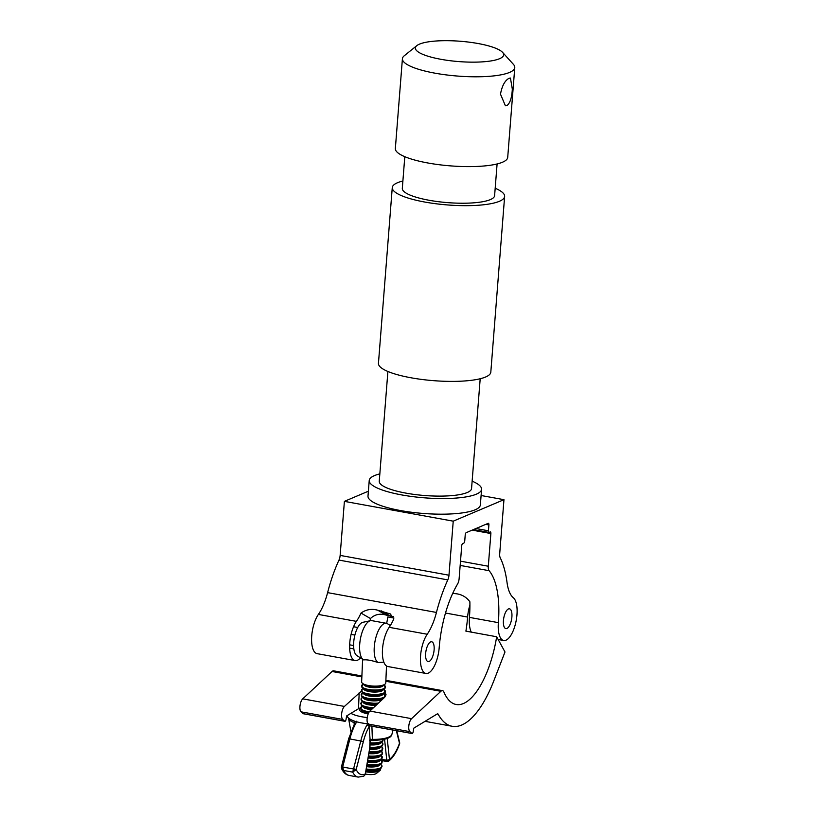 <?xml version="1.0" encoding="UTF-8"?>
<svg xmlns="http://www.w3.org/2000/svg" width="818" height="818" viewBox="0 0 818 818"><rect width="100%" height="100%" fill="white"/><g stroke="black" fill="none" stroke-linecap="round" stroke-linejoin="round"><path stroke-width="1.23" d="M434.113 649.881A10.061 3.967 100.3 0 0 431.689 641.772A10.061 3.967 100.3 0 0 425.657 653.47A10.061 3.967 100.3 0 0 428.08 661.578A10.061 3.967 100.3 0 0 434.113 649.881M511.894 616.925A10.061 3.967 100.3 0 0 509.471 608.817A10.061 3.967 100.3 0 0 503.438 620.504A10.061 3.967 100.3 0 0 505.861 628.613A10.061 3.967 100.3 0 0 511.894 616.925M516.966 614.768A22.137 8.722 100.3 0 0 513.275 597.692A40.256 15.859 -79.7 0 1 507.037 582.528A92.587 36.473 100.3 0 0 500.197 557.702A6.043 2.382 -79.7 0 1 499.706 553.714L503.96 499.675L453.233 521.168L448.98 575.218A6.043 2.382 -79.7 0 1 447.804 579.901A92.587 36.473 100.3 0 0 436.444 612.447A40.256 15.859 -79.7 0 1 427.221 634.247A22.137 8.722 100.3 0 0 420.452 657.866A22.137 8.722 100.3 0 0 425.922 673.459A22.137 8.722 100.3 0 0 439.184 647.733A70.44 27.751 -79.7 0 1 457.559 584.052A6.043 2.382 100.3 0 0 459.133 578.592L461.71 545.892A2.014 0.798 -79.7 0 1 462.702 543.581L463.765 543.132A2.014 0.798 100.3 0 0 464.757 540.821L465.217 534.962A2.014 0.798 -79.7 0 1 466.219 532.651L488.203 523.336A2.014 0.798 -79.7 0 1 488.407 523.316A2.014 0.798 -79.7 0 1 488.898 524.931L488.438 530.79A2.014 0.798 100.3 0 0 488.919 532.416A2.014 0.798 100.3 0 0 489.123 532.385L490.186 531.935A2.014 0.798 -79.7 0 1 490.391 531.915A2.014 0.798 -79.7 0 1 490.872 533.53L488.305 566.23A6.043 2.382 100.3 0 0 489.092 570.688A70.44 27.751 -79.7 0 1 498.366 622.651A22.137 8.722 100.3 0 0 503.704 640.494A22.137 8.722 100.3 0 0 516.966 614.768M452.773 593.224L455.043 593.633C461.27 594.103 466.209 596.813 469.869 601.762A70.44 27.751 -79.7 0 1 469.43 617.385A22.137 8.722 100.3 0 0 471.291 632.13M390.687 615.913A22.137 8.722 100.3 0 0 391.393 617.59M427.221 634.247L389.184 627.324A22.137 8.722 100.3 0 0 382.415 650.944A22.137 8.722 100.3 0 0 387.875 666.537L425.922 673.459M389.184 627.324A40.256 15.859 100.3 0 0 393.755 619.032L390.329 613.929L377.763 610.228C371.658 608.51 366.075 609.461 360.994 613.071A40.256 15.859 -79.7 0 1 356.423 621.363A22.137 8.722 100.3 0 0 349.654 644.983A22.137 8.722 100.3 0 0 355.124 660.566A22.137 8.722 100.3 0 0 360.452 657.887M368.376 491.199L344.398 501.362L340.145 555.402A6.043 2.382 -79.7 0 1 338.969 560.085A92.587 36.473 100.3 0 0 327.609 592.631A40.256 15.859 -79.7 0 1 318.386 614.43A22.137 8.722 100.3 0 0 311.617 638.06A22.137 8.722 100.3 0 0 317.077 653.643L355.124 660.566M370.084 620.76A70.44 27.751 -79.7 0 1 370.462 618.531C374.828 614.379 380.073 613.234 386.198 615.095L393.448 616.608M503.96 499.675L481.096 495.514M453.233 521.168L344.398 501.362M360.994 613.071L370.462 618.531M385.104 692.427L386.045 694.727L384.675 697.284L369.9 711.077A7.045 2.771 100.3 0 0 367.2 717.805A7.045 2.771 100.3 0 0 368.192 724.053L370.206 725.863A2.014 0.798 100.3 0 0 370.38 725.955A2.014 0.798 100.3 0 0 370.574 725.934M496.669 636.752A70.44 27.751 -79.7 0 1 456.158 704.492A70.44 27.751 -79.7 0 1 443.908 692.069A8.047 3.17 100.3 0 0 442.507 690.648A8.047 3.17 100.3 0 0 440.882 691.302L411.577 718.664A7.045 2.771 100.3 0 0 408.877 725.392A7.045 2.771 100.3 0 0 409.869 731.64L411.883 733.449A2.014 0.798 100.3 0 0 412.057 733.541A2.014 0.798 100.3 0 0 413.274 731.047L413.816 728.143L437.313 713.889A2.822 1.115 -79.7 0 1 437.702 713.807A2.822 1.115 -79.7 0 1 438.131 714.175A92.587 36.473 100.3 0 0 452.19 726.282A92.587 36.473 100.3 0 0 493.775 680.934L504.992 651.987L496.669 636.752L465.902 631.148A70.44 27.751 100.3 0 0 467.61 617.058A22.137 8.722 -79.7 0 1 469.91 605.085M360.544 707.856A14.09 4.274 2.5 0 0 358.499 708.736L346.658 715.914L346.116 718.817A2.014 0.798 -79.7 0 1 344.899 721.312A2.014 0.798 -79.7 0 1 344.726 721.231L342.711 719.421A7.045 2.771 -79.7 0 1 341.719 713.163A7.045 2.771 -79.7 0 1 344.419 706.435L361.362 691.169M361.893 675.975L333.672 670.832A8.047 3.17 100.3 0 0 332.047 671.486L302.742 698.848A7.045 2.771 100.3 0 0 300.032 705.576A7.045 2.771 100.3 0 0 301.034 711.824L303.049 713.644A2.014 0.798 100.3 0 0 303.222 713.725A2.014 0.798 100.3 0 0 303.417 713.705M393.949 618.05L387.824 616.936A70.44 27.751 -79.7 0 1 386.669 623.367M349.664 644.819L353.601 645.535M351.096 634.379L354.889 635.075M365.861 771.844A10.654 3.231 2.5 0 0 379.583 770.771A10.654 3.231 2.5 0 0 379.992 770.484L376.444 773.429A7.045 2.137 -177.5 0 1 376.168 773.613A7.045 2.137 -177.5 0 1 365.503 773.981M366.239 769.615A11.8 3.579 2.5 0 0 380.728 768.327A11.8 3.579 2.5 0 0 380.779 768.296A11.851 3.589 -177.5 0 1 379.02 769.043A11.851 3.589 -177.5 0 1 366.249 769.595L379.02 769.043M366.26 769.534A11.984 3.63 2.5 0 0 380.902 768.214A11.984 3.63 2.5 0 0 380.943 768.184A11.984 3.63 2.5 0 0 381.556 767.713L381.3 764.912A11.943 3.62 2.5 0 1 380.891 767.673A11.943 3.62 2.5 0 1 366.341 769.002M366.975 765.28A11.8 3.579 2.5 0 0 380.922 763.91A11.8 3.579 2.5 0 0 380.963 763.889L379.194 764.994A9.918 3.006 2.5 0 0 379.235 764.963M366.985 765.198A11.984 3.63 2.5 0 0 381.096 763.808A11.851 3.589 -177.5 0 1 381.014 763.859A11.851 3.589 -177.5 0 1 380.973 763.879A11.851 3.589 -177.5 0 1 379.215 764.636A11.851 3.589 -177.5 0 1 366.975 765.259L379.215 764.636M379.409 760.229L367.711 760.924A11.8 3.579 2.5 0 0 381.116 759.503A11.8 3.579 2.5 0 0 381.157 759.482A11.851 3.589 -177.5 0 1 379.409 760.229A11.851 3.589 -177.5 0 1 367.711 760.914M367.722 760.863A11.984 3.63 2.5 0 0 381.28 759.401A11.984 3.63 2.5 0 0 381.331 759.37A11.984 3.63 2.5 0 0 381.945 758.899L381.679 756.098A11.943 3.62 2.5 0 1 381.27 758.859A11.943 3.62 2.5 0 1 367.814 760.321M368.448 756.589A11.8 3.579 2.5 0 0 381.3 755.096A11.8 3.579 2.5 0 0 381.352 755.075A11.851 3.589 -177.5 0 1 379.603 755.822A11.851 3.589 -177.5 0 1 368.448 756.568L379.603 755.822M368.458 756.507A11.984 3.63 2.5 0 0 381.474 754.994A11.984 3.63 2.5 0 0 381.525 754.963A11.984 3.63 2.5 0 0 382.129 754.493L381.873 751.691A11.943 3.62 2.5 0 1 381.464 754.452A11.943 3.62 2.5 0 1 368.55 755.975M369.184 752.233A11.8 3.579 2.5 0 0 381.495 750.689A11.8 3.579 2.5 0 0 381.536 750.668A11.851 3.589 -177.5 0 1 379.787 751.415A11.851 3.589 -177.5 0 1 369.194 752.202L379.787 751.415M369.194 752.151A11.984 3.63 2.5 0 0 381.669 750.587A11.984 3.63 2.5 0 0 381.709 750.556A11.984 3.63 2.5 0 0 382.323 750.086L382.067 747.284A11.943 3.62 2.5 0 1 381.648 750.045A11.943 3.62 2.5 0 1 369.286 751.609M369.92 747.867A11.8 3.579 2.5 0 0 381.689 746.282A11.8 3.579 2.5 0 0 381.73 746.261A11.851 3.589 -177.5 0 1 379.981 747.008A11.851 3.589 -177.5 0 1 369.92 747.836L379.981 747.008M369.92 747.785A11.984 3.63 2.5 0 0 381.853 746.18A11.984 3.63 2.5 0 0 381.904 746.149A11.984 3.63 2.5 0 0 382.517 745.679L382.251 742.877A11.943 3.62 2.5 0 1 381.842 745.638A11.943 3.62 2.5 0 1 369.94 747.233M382.016 741.793A11.851 3.589 -177.5 0 1 381.975 741.814A11.851 3.589 -177.5 0 1 381.924 741.844A11.851 3.589 -177.5 0 1 380.176 742.601L370.104 743.439A11.8 3.579 2.5 0 0 381.873 741.875A11.8 3.579 2.5 0 0 381.924 741.854L380.155 742.948A9.918 3.006 2.5 0 0 380.186 742.928A9.918 3.006 2.5 0 1 380.114 742.979A9.918 3.006 2.5 0 1 370.073 744.288M380.176 742.601A11.851 3.589 -177.5 0 1 370.104 743.429M370.114 743.378A11.984 3.63 2.5 0 0 382.047 741.773A11.984 3.63 2.5 0 0 382.098 741.742A11.984 3.63 2.5 0 0 382.712 741.272L383.223 739.574M361.771 706.445A11.943 3.62 2.5 0 0 361.474 706.65L360.973 709.41A11.984 3.63 2.5 0 0 361.546 709.942L361.658 710.024A11.8 3.579 2.5 0 0 361.699 710.065A11.8 3.579 2.5 0 0 368.928 712.345A11.851 3.589 -177.5 0 1 363.386 710.965A11.851 3.589 -177.5 0 1 361.658 710.024A11.851 3.589 -177.5 0 1 361.597 709.983M361.546 709.942A11.984 3.63 2.5 0 0 368.969 712.274M363.57 706.558L372.936 708.245A11.851 3.589 -177.5 0 1 363.57 706.558A11.851 3.589 -177.5 0 1 361.853 705.617A11.8 3.579 2.5 0 0 361.893 705.658A11.8 3.579 2.5 0 0 372.916 708.265M361.965 702.038A11.943 3.62 2.5 0 0 361.668 702.243L361.167 705.004A11.984 3.63 2.5 0 0 361.73 705.535L361.853 705.617A11.851 3.589 -177.5 0 1 361.791 705.576M361.73 705.535A11.984 3.63 2.5 0 0 372.998 708.183M376.853 704.584A9.918 3.006 2.5 0 1 363.754 702.498L362.088 701.251A11.8 3.579 2.5 0 0 362.088 701.251A11.8 3.579 2.5 0 0 377.773 703.725M363.765 702.151L377.793 703.705A11.851 3.589 -177.5 0 1 363.765 702.151A11.851 3.589 -177.5 0 1 362.037 701.21A11.851 3.589 -177.5 0 1 361.985 701.169M362.159 697.631A11.943 3.62 2.5 0 0 361.863 697.836L361.351 700.597A11.984 3.63 2.5 0 0 361.924 701.128A11.984 3.63 2.5 0 0 377.865 703.644M382.098 698.858A9.918 3.006 2.5 0 1 382.067 698.879A9.918 3.006 2.5 0 1 382.026 698.899A9.918 3.006 2.5 0 1 372.885 700.269A9.918 3.006 2.5 0 1 363.949 698.091L362.282 696.844A11.8 3.579 2.5 0 0 362.282 696.844A11.8 3.579 2.5 0 0 372.906 699.431A11.8 3.579 2.5 0 0 383.785 697.805A11.8 3.579 2.5 0 0 383.836 697.774A11.851 3.589 -177.5 0 1 382.088 698.521A11.851 3.589 -177.5 0 1 363.959 697.734A11.851 3.589 -177.5 0 1 362.231 696.803A11.851 3.589 -177.5 0 1 362.169 696.762M362.936 692.785L362.047 693.429L361.546 696.19A11.984 3.63 2.5 0 0 362.118 696.721A11.984 3.63 2.5 0 0 372.916 699.349A11.984 3.63 2.5 0 0 383.959 697.703A11.984 3.63 2.5 0 0 384.01 697.672A11.984 3.63 2.5 0 0 384.624 697.192L384.358 694.39A11.943 3.62 2.5 0 1 383.949 697.161A11.943 3.62 2.5 0 1 368.417 698.337A11.943 3.62 2.5 0 1 362.047 693.429A11.943 3.62 2.5 0 1 362.354 693.224M362.446 692.417A11.8 3.579 2.5 0 0 362.466 692.437A11.8 3.579 2.5 0 0 373.1 695.024A11.8 3.579 2.5 0 0 383.979 693.398A11.8 3.579 2.5 0 0 384.031 693.367A11.851 3.589 -177.5 0 1 382.272 694.114A11.851 3.589 -177.5 0 1 364.143 693.327A11.851 3.589 -177.5 0 1 362.425 692.396A11.851 3.589 -177.5 0 1 362.364 692.355M363.12 688.378L362.241 689.022L361.74 691.783A11.984 3.63 2.5 0 0 362.302 692.314A11.984 3.63 2.5 0 0 373.1 694.942A11.984 3.63 2.5 0 0 384.153 693.286A11.984 3.63 2.5 0 0 384.194 693.265A11.984 3.63 2.5 0 0 384.808 692.785L384.552 689.983A11.943 3.62 2.5 0 1 384.133 692.754A11.943 3.62 2.5 0 1 368.611 693.93A11.943 3.62 2.5 0 1 362.241 689.022A11.943 3.62 2.5 0 1 362.538 688.817M362.732 684.41A11.943 3.62 2.5 0 0 362.435 684.615L361.924 687.376A11.984 3.63 2.5 0 0 362.497 687.907L362.609 687.989A11.8 3.579 2.5 0 0 362.66 688.03A11.8 3.579 2.5 0 0 373.294 690.617A11.8 3.579 2.5 0 0 384.174 688.991A11.8 3.579 2.5 0 0 384.215 688.96A11.851 3.589 -177.5 0 1 382.466 689.707A11.851 3.589 -177.5 0 1 364.337 688.92A11.851 3.589 -177.5 0 1 362.609 687.989A11.851 3.589 -177.5 0 1 362.558 687.948M362.497 687.907A11.984 3.63 2.5 0 0 373.294 690.535A11.984 3.63 2.5 0 0 384.337 688.879A11.984 3.63 2.5 0 0 384.388 688.858A11.984 3.63 2.5 0 0 385.002 688.378L384.736 685.576A11.943 3.62 2.5 0 1 384.327 688.347A11.943 3.62 2.5 0 1 368.795 689.523A11.943 3.62 2.5 0 1 362.435 684.615L363.315 683.971M362.619 659.277L361.638 681.905A12.076 3.661 2.5 0 0 362.609 683.439A12.076 3.661 2.5 0 0 373.489 686.087A12.076 3.661 2.5 0 0 384.624 684.421A12.076 3.661 2.5 0 0 384.664 684.39A12.076 3.661 2.5 0 0 385.769 682.958L386.505 665.964M390.329 625.565L387.558 623.776A20.123 7.924 100.3 0 0 386.352 623.296L371.791 620.647A20.123 7.924 100.3 0 0 370.493 620.678A20.123 7.924 100.3 0 0 359.634 645.637A20.123 7.924 100.3 0 0 363.376 659.758A20.123 7.924 100.3 0 0 363.621 659.901C366.842 659.523 371.699 660.402 378.182 662.56L383.826 662.14M386.352 623.296A20.123 7.924 100.3 0 0 374.194 648.285A20.123 7.924 100.3 0 0 378.182 662.56M370.493 620.678L362.865 622.314A17.106 6.738 100.3 0 0 353.632 643.531A17.106 6.738 100.3 0 0 356.812 655.535L363.376 659.758M384.317 688.899A11.851 3.589 -177.5 0 1 384.266 688.93A11.851 3.589 -177.5 0 1 384.225 688.96L382.446 690.065A9.918 3.006 2.5 0 0 382.487 690.044M384.01 697.672L383.887 697.744A11.851 3.589 -177.5 0 1 383.836 697.774L382.067 698.879M381.832 746.2A11.851 3.589 -177.5 0 1 381.781 746.231A11.851 3.589 -177.5 0 1 381.73 746.251L379.961 747.355A9.918 3.006 2.5 0 0 380.002 747.335M381.638 750.607A11.851 3.589 -177.5 0 1 381.587 750.638A11.851 3.589 -177.5 0 1 381.546 750.658L379.767 751.762A9.918 3.006 2.5 0 0 379.808 751.742M381.444 755.014A11.851 3.589 -177.5 0 1 381.403 755.045A11.851 3.589 -177.5 0 1 381.352 755.065L379.583 756.169A9.918 3.006 2.5 0 0 379.613 756.149M381.249 759.421A11.851 3.589 -177.5 0 1 381.208 759.452A11.851 3.589 -177.5 0 1 381.157 759.472L379.388 760.576A9.918 3.006 2.5 0 0 379.429 760.556M381.096 763.808A11.984 3.63 2.5 0 0 381.137 763.777A11.984 3.63 2.5 0 0 381.75 763.306L381.485 760.505A11.943 3.62 2.5 0 1 381.076 763.266A11.943 3.62 2.5 0 1 367.077 764.666M380.871 768.235A11.851 3.589 -177.5 0 1 380.83 768.266A11.851 3.589 -177.5 0 1 380.779 768.296L379.01 769.401A9.918 3.006 2.5 0 0 379.041 769.37M379.992 770.484A10.654 3.231 2.5 0 0 380.258 768.623M356.525 721.251L356.024 723.051A33.19 13.078 100.3 0 0 349.93 738.705L342.691 767.028L343.591 770.464L352.691 772.12A34.734 13.681 -79.7 0 0 358.202 777.1L363.744 776.221L365.196 774.615L369.726 748.051L370.094 739.625L369.102 726.803A31.176 12.28 100.3 0 0 363.376 741.517L356.178 769.523L352.691 772.12L353.529 769.002L355.748 770.321M354.204 724.206L354.092 722.662A23.64 7.168 -177.5 0 1 348.54 718.194L350.891 731.558M371.893 725.903L372.415 740.27M387.098 761.292L386.761 760.034A2.014 1.104 -6.1 0 0 389.429 759.298L388.611 761.139C393.018 757.795 396.669 752.039 399.552 743.899L399.491 743.245A2.014 1.391 -13.9 0 0 399.624 742.437L396.72 730.75M342.732 766.711L341.484 766.701L341.382 767.591A2.014 0.552 178.2 0 1 342.691 767.028L353.529 769.002L360.85 740.689A33.19 13.078 -79.7 0 1 366.945 725.034L368.519 723.429M343.591 770.464L341.454 767.724A2.014 0.552 178.2 0 1 341.382 767.591L341.689 768.828C343.499 772.611 345.963 774.82 349.102 775.444A34.734 13.681 100.3 0 1 343.591 770.464M354.797 723.112L354.092 722.662A2.014 1.452 111.7 0 1 354.409 721.108M369.93 739.421L372.589 739.349A20.46 6.196 2.5 0 0 391.883 734.411L393.039 730.075M369.818 725.842L369.102 726.803A2.014 1.237 30 0 0 366.945 725.034M399.593 743.726A2.014 1.564 9.1 0 0 399.665 743.46L399.665 743.46A2.014 1.564 9.1 0 0 399.624 742.887M353.652 768.695L356.178 769.523A31.718 12.495 100.3 0 0 365.349 773.9L369.91 747.938L370.247 740.218M354.797 723.081L348.683 738.705L363.376 741.517M356.024 723.051A2.014 1.237 -150 0 0 354.613 723.48M341.484 766.701L348.683 738.705M381.474 759.278L386.761 760.239A2.014 1.268 9.7 0 0 389.348 759.963M370.094 739.625L369.521 740.495M367.231 717.55A25.154 7.628 -177.5 0 1 361.801 716.783A25.154 7.628 -177.5 0 1 350.891 713.347M367.936 723.777A25.154 7.628 -177.5 0 1 361.536 722.908A25.154 7.628 -177.5 0 1 347.098 715.648M368.212 713.807A12.883 3.906 -177.5 0 1 367.016 713.613A12.883 3.906 -177.5 0 1 359.623 709.738A12.883 3.906 -177.5 0 1 360.503 708.398M512.324 89.131L510.442 78.058L509.103 78.262C504.9 80.501 502.037 85.798 500.483 94.152L505.401 105.778L506.945 105.604C510.074 103.18 511.863 97.69 512.324 89.131M419.481 44.131A44.274 10.194 4.5 0 0 416.822 45.634A44.274 10.194 4.5 0 0 444.552 59.919A44.274 10.194 4.5 0 0 499.563 58.702A44.274 10.194 4.5 0 0 502.6 52.393A44.274 10.194 4.5 0 0 464.246 41.606A44.274 10.194 4.5 0 0 419.481 44.131M416.822 45.634L404.256 55.777A56.35 12.965 4.5 0 0 402.415 58.712A56.35 12.965 4.5 0 0 445.984 74.867A56.35 12.965 4.5 0 0 509.563 72.413A56.35 12.965 4.5 0 0 514.778 67.557A56.35 12.965 4.5 0 0 513.428 64.366L502.6 52.393M404.798 156.698L402.313 188.375A46.289 10.654 4.5 0 0 438.09 201.647A46.289 10.654 4.5 0 0 490.319 199.623A46.289 10.654 4.5 0 0 494.604 195.635L497.099 163.958M402.885 181.003A56.35 12.965 4.5 0 0 397.497 182.731A56.35 12.965 4.5 0 0 392.272 187.578L378.448 363.315A56.35 12.965 4.5 0 0 422.006 379.47A56.35 12.965 4.5 0 0 485.585 377.016A56.35 12.965 4.5 0 0 490.81 372.159L504.634 196.422A56.35 12.965 4.5 0 0 495.187 188.263M392.272 187.578A56.35 12.965 4.5 0 0 435.841 203.743A56.35 12.965 4.5 0 0 499.42 201.279A56.35 12.965 4.5 0 0 504.634 196.422M387.896 371.484L379.255 481.26A46.289 10.654 4.5 0 0 415.043 494.532A46.289 10.654 4.5 0 0 467.262 492.518A46.289 10.654 4.5 0 0 471.557 488.53L480.197 378.744M379.838 473.888A56.35 12.965 4.5 0 0 374.45 475.616A56.35 12.965 4.5 0 0 369.225 480.473L367.998 496.097A56.35 12.965 4.5 0 0 411.556 512.252A56.35 12.965 4.5 0 0 475.135 509.798A56.35 12.965 4.5 0 0 480.36 504.941L481.587 489.317A56.35 12.965 4.5 0 0 472.139 481.158M369.225 480.473A56.35 12.965 4.5 0 0 412.783 496.628A56.35 12.965 4.5 0 0 476.362 494.174A56.35 12.965 4.5 0 0 481.587 489.317M402.415 58.712L395.35 148.528A56.35 12.965 4.5 0 0 438.908 164.684A56.35 12.965 4.5 0 0 502.487 162.23A56.35 12.965 4.5 0 0 507.712 157.373L514.778 67.557M489.092 570.688L460.166 565.422M498.366 622.651L469.43 617.385M356.423 621.363L318.386 614.43M436.444 612.447L327.609 592.631M488.305 566.23L460.503 561.168M448.98 575.218L340.145 555.402M447.804 579.901L338.969 560.085M488.898 524.931L485.78 524.369M488.438 530.79L475.974 528.52M490.872 533.53L472.18 530.125M381.403 610.893L389.838 615.75M377.763 610.228L386.198 615.095M467.61 617.058L445.503 613.03M342.711 719.421L301.034 711.824M344.419 706.435L302.742 698.848M344.726 721.231L303.049 713.644M440.882 691.302L385.84 681.282M361.853 676.915L332.047 671.486M411.577 718.664L369.9 711.077M409.869 731.64L368.192 724.053M411.883 733.449L370.206 725.863M438.131 714.175L437.149 713.991M359.194 692.641L358.499 708.736M366.106 770.403A9.918 3.006 2.5 0 0 378.969 769.421A9.918 3.006 2.5 0 0 379.01 769.401M366.842 766.077A9.918 3.006 2.5 0 0 379.153 765.014A9.918 3.006 2.5 0 0 379.194 764.994M367.579 761.742A9.918 3.006 2.5 0 0 379.347 760.607A9.918 3.006 2.5 0 0 379.388 760.576M368.304 757.407A9.918 3.006 2.5 0 0 379.542 756.2A9.918 3.006 2.5 0 0 379.583 756.169M369.051 753.051A9.918 3.006 2.5 0 0 379.726 751.793A9.918 3.006 2.5 0 0 379.767 751.762M369.787 748.695A9.918 3.006 2.5 0 0 379.92 747.386A9.918 3.006 2.5 0 0 379.961 747.355M361.699 710.065L363.376 711.312A9.918 3.006 2.5 0 0 368.529 713.091M361.893 705.658L363.56 706.905A9.918 3.006 2.5 0 0 372.057 709.063M362.466 692.437L364.133 693.684A9.918 3.006 2.5 0 0 373.069 695.862A9.918 3.006 2.5 0 0 382.221 694.492A9.918 3.006 2.5 0 0 382.251 694.472A9.918 3.006 2.5 0 0 382.292 694.451M362.66 688.03L364.327 689.277A9.918 3.006 2.5 0 0 373.264 691.455A9.918 3.006 2.5 0 0 382.405 690.085A9.918 3.006 2.5 0 0 382.446 690.065M362.609 683.439L364.521 684.87A9.918 3.006 2.5 0 0 373.458 687.048A9.918 3.006 2.5 0 0 382.599 685.678A9.918 3.006 2.5 0 0 382.64 685.658A9.918 3.006 2.5 0 0 382.681 685.637M366.014 770.965A9.898 2.996 2.5 0 0 378.918 770.004A9.898 2.996 2.5 0 0 379.859 768.869M366.74 766.65A9.898 2.996 2.5 0 0 379.112 765.597A9.898 2.996 2.5 0 0 380.043 764.462M367.476 762.315A9.898 2.996 2.5 0 0 379.307 761.19A9.898 2.996 2.5 0 0 380.237 760.055M368.212 757.979A9.898 2.996 2.5 0 0 379.501 756.783A9.898 2.996 2.5 0 0 380.431 755.648M368.949 753.623A9.898 2.996 2.5 0 0 379.685 752.376A9.898 2.996 2.5 0 0 380.615 751.241M369.685 749.268A9.898 2.996 2.5 0 0 379.879 747.969A9.898 2.996 2.5 0 0 380.81 746.834M370.043 744.871A9.898 2.996 2.5 0 0 380.073 743.562A9.898 2.996 2.5 0 0 381.004 742.427M370.135 742.826A11.943 3.62 2.5 0 0 382.037 741.231A11.943 3.62 2.5 0 0 383.161 739.584M370.421 740.474A9.898 2.996 2.5 0 0 376.035 740.341M361.587 710.852A11.943 3.62 2.5 0 0 361.28 711.057A11.943 3.62 2.5 0 0 360.82 711.476M362.568 710.709A9.898 2.996 2.5 0 0 368.284 713.633M362.364 706.006L361.474 706.65A11.943 3.62 2.5 0 0 369.296 711.772M362.763 706.302A9.898 2.996 2.5 0 0 371.474 709.605M362.548 701.599L361.668 702.243A11.943 3.62 2.5 0 0 373.57 707.652M362.957 701.895A9.898 2.996 2.5 0 0 376.168 705.218M362.742 697.192L361.863 697.836A11.943 3.62 2.5 0 0 364.992 701.987A11.943 3.62 2.5 0 0 378.519 703.02M363.141 697.488A9.898 2.996 2.5 0 0 370.912 700.709A9.898 2.996 2.5 0 0 381.986 699.482A9.898 2.996 2.5 0 0 382.916 698.347M363.335 693.081A9.898 2.996 2.5 0 0 371.106 696.302A9.898 2.996 2.5 0 0 382.17 695.075A9.898 2.996 2.5 0 0 383.11 693.94M363.529 688.674A9.898 2.996 2.5 0 0 371.3 691.895A9.898 2.996 2.5 0 0 382.364 690.668A9.898 2.996 2.5 0 0 383.294 689.533M363.713 684.267A9.898 2.996 2.5 0 0 371.484 687.488A9.898 2.996 2.5 0 0 382.558 686.261A9.898 2.996 2.5 0 0 383.489 685.126M387.221 738.47L389.429 759.298A31.718 12.495 100.3 0 0 399.491 743.245L396.372 730.689M386.761 760.034L384.562 739.278M503.704 640.494L498.162 639.482M488.919 532.416L473.438 529.594M344.899 721.312L303.222 713.725M442.507 690.648L385.881 680.341M412.057 733.541L370.38 725.955M452.19 726.282L425.043 721.333M349.664 648.122L353.836 648.879M353.56 626.731L357.732 627.498M360.81 711.476L362.169 710.413M368.938 712.325L363.386 710.965M382.088 698.521C375.963 699.963 369.93 699.697 363.959 697.734M382.272 694.114C376.157 695.556 370.114 695.29 364.143 693.327M382.466 689.707C376.352 691.149 370.309 690.883 364.337 688.92M383.918 684.86L384.736 685.576M382.64 685.658L384.664 684.39M383.724 689.267L384.552 689.983M383.53 693.674L384.358 694.39M382.251 694.472L384.031 693.367M381.433 742.161L382.251 742.877M381.239 746.568L382.067 747.284M381.045 750.975L381.873 751.691M380.861 755.382L381.679 756.098M380.667 759.789L381.485 760.505M380.472 764.196L381.3 764.912M358.202 777.1L349.102 775.444M388.611 761.139L386.955 761.517L381.515 760.525M399.552 743.899L399.624 742.437M363.744 776.21L365.513 773.9M370.002 740.546L372.456 740.372C392.425 739.932 391.321 735.065 391.883 734.411"/></g></svg>

